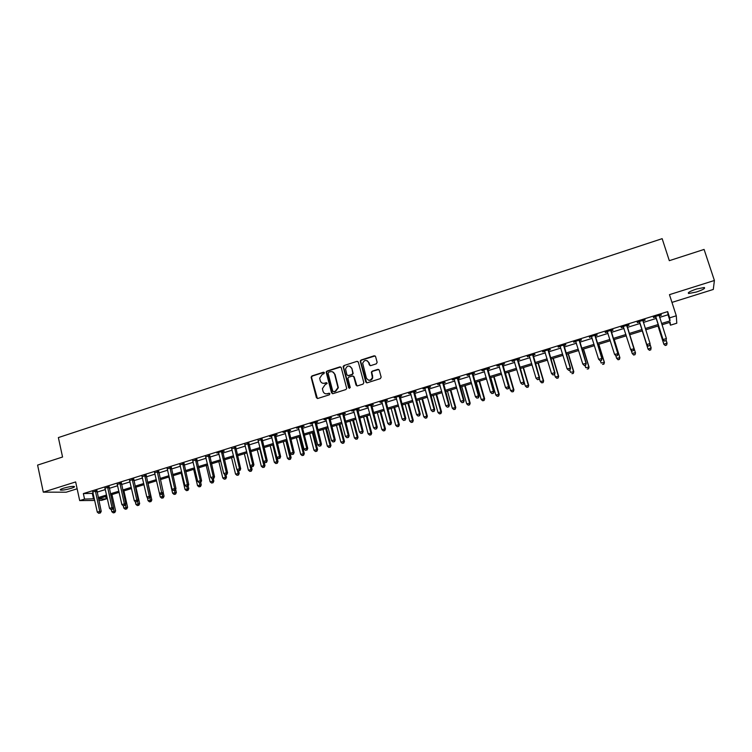 <?xml version="1.0" encoding="UTF-8"?>
<svg xmlns="http://www.w3.org/2000/svg" width="752" height="752" viewBox="0 0 752 752"><rect width="100%" height="100%" fill="white"/><g stroke="black" fill="none" stroke-linecap="round" stroke-linejoin="round"><path stroke-width="1.13" d="M324.375 372.766L323.407 372.221L311.93 375.934L311.112 377.194L316.404 397.686L317.786 398.475L329.32 394.819L329.874 393.775L328.906 393.23L327.411 393.7C325.24 394.151 323.764 393.315 322.984 391.19L322.42 388.615L325.071 384.761L327.148 383.464L326.152 382.702L324.657 383.182C322.495 383.642 321.029 382.806 320.249 380.691L319.685 378.171L322.326 374.28L323.821 373.791L324.375 372.766M324.065 372.315L312.334 376.056L311.516 377.316L317.391 398.522M329.526 393.296L327.411 393.7M326.791 382.787L324.657 383.182M696.521 289.012C689.932 291.287 687.319 292.782 688.682 293.506L696.39 292.02C702.97 289.764 705.592 288.26 704.257 287.508L696.521 289.012M63.469 488.227C60.611 489.167 59.643 489.787 60.574 490.097C62.942 490.257 66.505 489.665 71.243 488.302C74.119 487.362 75.087 486.741 74.157 486.431C71.797 486.262 68.235 486.864 63.469 488.227M376.329 363.827L377.137 362.323L375.577 356.57L374.158 355.79L361.073 360.029L360.236 361.054L365.773 382.016L367.183 382.806L380.343 378.632L381.151 377.128L379.252 370.144L377.833 369.364L372.202 371.159L371.375 372.127L372.39 377.551C370.51 380.907 368.508 381.057 366.384 378.002L362.671 363.235C364.466 359.747 366.468 359.531 368.687 362.596L369.288 364.852L370.708 365.632L376.329 363.827M659.607 317.382L668.03 314.768L667.673 311.61L669.684 317.833L676.292 315.784L676.781 323.219L670.446 325.174L670.145 322.27L661.986 324.789M94.733 500.447L79.693 500.606L75.651 481.938L43.296 492.137L37.6 465.093L62.557 457.019L58.374 437.579L662.155 238.666L669.318 260.681L704.088 249.429L714.4 280.487L669.459 294.662L676.292 315.784M79.693 500.606L84.553 499.093L94.367 498.764M667.673 311.61L83.359 493.585L84.553 499.093M341.258 367.672L339.866 366.891L327.017 371.056L326.18 372.24L331.557 392.873L332.948 393.663L345.864 389.564L346.7 388.493L341.258 367.672M343.965 365.566L356.927 361.364L358.337 362.144L363.827 382.627L363.028 384.122L357.435 385.898L356.025 385.109L353.807 376.799L352.406 376.009L348.721 377.194L347.885 378.265L350.244 387.618L348.674 387.806L343.128 366.666L343.965 365.566L356.927 361.364M671.959 302.398L713.291 289.454L714.4 280.487M43.296 492.137L66.167 492.212L77.136 488.781M83.359 493.585L93.182 493.34M96.999 492.156L105.383 489.552M109.2 488.368L117.669 485.736M121.476 484.551L130.04 481.891M133.837 480.707L142.504 478.018M146.283 476.843L155.044 474.127M158.813 472.952L167.677 470.197M171.437 469.032L180.395 466.249M184.137 465.084L193.198 462.273M196.939 461.108L206.104 458.259M209.827 457.103L219.086 454.227M222.799 453.071L232.171 450.166M235.865 449.019L245.34 446.068M249.025 444.93L258.613 441.95M262.279 440.813L271.97 437.796M275.627 436.668L285.431 433.622M289.078 432.485L298.986 429.411M302.614 428.283L312.635 425.171M316.254 424.043L326.387 420.894M329.987 419.776L340.242 416.589M343.824 415.48L354.192 412.256M357.764 411.147L368.254 407.894M371.808 406.785L382.411 403.495M385.945 402.395L396.671 399.058M400.196 397.968L411.043 394.603M414.549 393.512L425.519 390.1M429.007 389.019L440.099 385.569M443.577 384.488L454.791 381.01M458.25 379.929L469.596 376.404M473.036 375.342L484.514 371.77M487.935 370.717L499.544 367.108M502.938 366.055L514.688 362.398M518.062 361.355L529.944 357.661M533.3 356.617L545.322 352.885M548.659 351.851L560.813 348.073M564.132 347.039L576.427 343.222M579.726 342.198L592.162 338.334M595.443 337.319L608.02 333.409M611.273 332.393L624 328.445M627.234 327.44L640.093 323.445M643.345 322.439L656.28 318.416M96.829 490.765L92.881 491.996M109.012 486.976L105.083 488.198M121.288 483.16L117.368 484.382M133.649 479.315L129.729 480.528M146.095 475.443L142.184 476.655M158.625 471.542L154.724 472.754M171.24 467.622L167.348 468.825M183.939 463.664L180.066 464.877M196.733 459.688L192.869 460.891M209.62 455.684L205.766 456.878M222.592 451.651L224.284 451.115L223.081 451.003L216.82 452.958L218.747 452.845M235.658 447.581L231.823 448.775M248.818 443.492L244.992 444.676M262.063 439.365L258.256 440.55M275.411 435.22L277.15 434.675L276.069 434.515L269.63 436.517L271.613 436.395M288.853 431.037L290.61 430.492L289.558 430.323L283.072 432.344L285.074 432.212M302.389 426.826L304.156 426.281L303.141 426.093L296.608 428.132L298.619 428.001M301.364 426.647L302.05 426.929M316.019 422.586L317.805 422.032L316.818 421.834L310.238 423.884L312.268 423.752M315.022 422.897L315.69 422.69M329.752 418.309L331.547 417.755L330.598 417.548L323.971 419.616L326.02 419.475M328.784 418.61L329.432 418.413M343.589 414.014L345.394 413.45L344.472 413.233L337.798 415.311L339.866 415.17M342.658 414.305L343.279 414.108M357.52 409.68L359.343 409.107L358.46 408.881L351.739 410.968L353.807 410.827M371.563 405.309L373.396 404.736L372.541 404.501L365.773 406.606L367.86 406.456M385.701 400.91L387.543 400.337L386.735 400.083L379.91 402.207L382.016 402.057M399.942 396.483L401.803 395.9L401.023 395.637L394.151 397.77L396.276 397.62M414.286 392.018L416.166 391.435L415.424 391.153L408.496 393.305L410.639 393.155M428.743 387.524L430.633 386.932L429.928 386.641L422.953 388.812L425.106 388.652M443.304 382.994L445.212 382.401L444.545 382.091L437.514 384.281L439.685 384.122M457.977 378.425L459.895 377.833L459.265 377.513L452.187 379.713L454.377 379.553M472.764 373.829L474.691 373.227L474.098 372.898L466.964 375.116L469.173 374.947M487.653 369.204L489.599 368.593L489.044 368.245L481.863 370.482L484.081 370.313M502.656 364.532L504.62 363.921L504.113 363.554L496.865 365.81L499.112 365.641M517.78 359.832L519.754 359.212L519.284 358.836L511.98 361.11L514.246 360.932M533.018 355.094L535.001 354.474L534.578 354.079L527.218 356.363L529.502 356.185M548.368 350.319L550.37 349.689L549.985 349.285L542.568 351.588L544.871 351.4M563.831 345.506L565.861 344.877L565.513 344.454L558.04 346.775L560.362 346.587M579.425 340.656L581.465 340.017L581.155 339.584L573.635 341.925L575.966 341.728M595.133 335.768L597.182 335.129L596.928 334.678L589.342 337.037L591.674 336.849L591.392 336.398M610.962 330.842L613.03 330.203L612.814 329.733L605.172 332.111L605.407 332.572L607.475 331.933M626.914 325.879L629.001 325.231L628.832 324.742L621.133 327.139L621.321 327.618L623.399 326.979M642.998 320.878L645.103 320.23L644.972 319.722L637.217 322.138L637.358 322.636L639.454 321.978M659.203 315.84L661.318 315.182L661.243 314.656L653.422 317.09L653.516 317.607L655.631 316.949M669.571 322.448L670.446 325.174M105.703 496.499L106.239 498.924L101.52 500.381L98.813 500.409M661.563 323.492L670.004 320.888L669.684 317.833M98.192 497.589L106.587 494.995M110.403 493.81L118.891 491.188M122.698 490.013L131.28 487.362M135.069 486.187L143.754 483.508M147.533 482.342L156.313 479.626M160.082 478.46L168.956 475.715M172.716 474.559L181.693 471.786M185.443 470.62L194.514 467.819M198.255 466.663L207.43 463.834M211.152 462.677L220.439 459.81M224.152 458.664L233.534 455.759M237.237 454.622L246.722 451.689M250.416 450.542L260.004 447.581M263.679 446.444L273.39 443.445M277.046 442.317L286.86 439.281M290.507 438.153L300.433 435.088M304.071 433.97L314.11 430.868M317.729 429.749L327.872 426.61M331.482 425.491L341.746 422.323M345.337 421.214L355.715 418.009M359.296 416.899L369.796 413.656M373.349 412.557L383.971 409.276M387.515 408.176L398.25 404.858M401.784 403.768L412.641 400.412M416.157 399.331L427.136 395.937M430.633 394.856L441.744 391.425M445.222 390.344L456.455 386.876M459.914 385.804L471.278 382.289M474.719 381.226L486.215 377.673M489.637 376.62L501.264 373.03M504.667 371.977L516.436 368.339M519.82 367.296L531.711 363.62M535.076 362.577L547.108 358.864M550.455 357.83L562.628 354.06M565.955 353.036L578.26 349.229M581.569 348.214L594.024 344.36M597.304 343.344L609.9 339.453M613.162 338.447L625.908 334.508M629.142 333.512L642.02 329.526M645.282 328.521L658.235 324.516M98.503 498.99L106.239 498.924M658.649 325.823L645.695 329.818M642.434 330.824L629.556 334.8M626.313 335.806L613.566 339.735M610.304 340.741L597.699 344.632M594.418 345.647L581.963 349.492M578.655 350.517L566.341 354.314M563.013 355.339L550.84 359.099M547.494 360.133L535.452 363.846M532.087 364.889L520.187 368.555M516.803 369.608L505.043 373.236M501.631 374.289L490.003 377.88M486.582 378.933L475.076 382.486M471.636 383.548L460.271 387.054M456.812 388.126L445.569 391.595M442.091 392.666L430.981 396.097M427.484 397.178L416.495 400.572M412.98 401.653L402.123 405.008M398.588 406.099L387.844 409.408M384.3 410.507L373.678 413.788M370.125 414.878L359.616 418.121M356.044 419.231L345.657 422.436M342.066 423.545L331.801 426.713M328.192 427.822L318.04 430.962M314.421 432.08L304.381 435.173M300.744 436.301L290.817 439.365M287.17 440.484L277.347 443.52M273.69 444.648L263.98 447.647M260.305 448.784L250.707 451.745M247.013 452.883L237.529 455.815M233.825 456.953L224.434 459.848M220.721 460.995L211.444 463.862M207.712 465.018L198.537 467.847M194.796 469.004L185.716 471.805M181.965 472.961L172.988 475.734M169.228 476.89L160.355 479.635M156.576 480.801L147.806 483.508M144.017 484.673L135.332 487.352M131.544 488.527L122.952 491.178M119.145 492.353L110.657 494.976M106.84 496.151L98.446 498.745M343.476 367.164L343.232 366.243M92.355 493.594L93.539 499.027M668.03 314.768L670.004 320.888M326.34 371.61L326.584 372.522M324.939 419.813L324.817 419.343M366.638 406.841L366.515 406.371M380.738 402.452L380.615 401.982M394.95 398.034L394.819 397.564M409.257 393.587L409.126 393.117M423.677 389.104L423.545 388.624M438.2 384.582L438.068 384.112M452.836 380.033L452.695 379.553M467.575 375.445L467.443 374.966M482.427 370.821L482.295 370.341M497.401 366.168L497.26 365.688M512.479 361.477L512.338 360.998M527.669 356.749L527.528 356.269M542.982 351.992L542.841 351.504M558.407 347.189L558.266 346.71M573.955 342.357L573.804 341.869M589.624 337.479L589.474 336.99M605.407 332.572L605.257 332.083M621.321 327.618L621.171 327.129M645.103 320.23L644.943 319.732M661.318 315.182L661.168 314.684M322.805 383.257L325.043 383.304M325.635 393.794L327.797 393.813M340.75 366.985L327.402 371.187L326.565 372.362L332.516 393.71M328.624 372.24L328.069 373.274L332.76 391.143L333.728 391.698L335.307 391.19L337.977 387.6L334.631 374.223C333.841 372.099 332.365 371.272 330.194 371.732L328.624 372.24M332.572 371.817L335.007 374.346L338.353 387.712L335.693 391.303L334.114 391.801M357.858 361.477L357.285 361.515M353.28 376.103L354.173 376.921L356.946 385.936M344.331 365.707L343.542 367.183L349.389 388.399M351.522 368.198C349.201 365.087 347.208 365.369 345.544 369.035L346.898 374.825L348.298 375.605L351.983 374.421L352.82 373.368L351.88 368.33L349.887 366.233M347.791 375.643L348.298 375.605M351.88 368.33L353.177 373.5L352.35 374.552L348.665 375.727M367.126 360.669L369.025 362.746L370.125 365.66M368.442 380.145C370.586 380.709 372.014 379.892 372.729 377.673L372.325 376.113M378.754 369.467L372.541 371.291L371.714 372.259L372.672 376.235M375.107 355.922L361.421 360.17L360.593 361.204L366.666 382.843M111.334 509.593L111.794 511.698L115.601 510.928L111.963 494.572M114.21 512.582L113.251 512.864L114.765 512.563L114.21 512.582L113.449 507.638M113.251 512.864L111.794 511.698M115.601 510.928L114.765 512.563M95.344 490.755L99.734 511.388L97.29 512.14L92.665 491.592M96.886 490.276L101.219 511.351L99.734 511.388L99.762 513.033L98.785 513.334L99.762 513.033M100.354 513.014L101.219 511.351M97.29 512.14L98.785 513.334M123.29 505.767L123.798 508.051L127.596 507.29L123.92 490.877M126.214 508.935L125.255 509.226L126.768 508.916L126.214 508.935L125.546 504.348M125.255 509.226L123.798 508.051M127.596 507.29L126.768 508.916M135.257 501.612L135.886 504.376L139.665 503.614L135.943 487.164M138.302 505.259L137.334 505.56L138.847 505.25L138.302 505.259L137.719 501.039M137.334 505.56L135.886 504.376M139.665 503.614L138.847 505.25M147.307 497.42L148.05 500.682L151.819 499.93L148.05 483.433M150.475 501.575L149.498 501.866L151.011 501.565L150.475 501.575L149.986 497.721M149.498 501.866L148.05 500.682M151.819 499.93L151.011 501.565M107.555 486.958L112.01 507.647L109.548 508.399L104.866 487.794M109.078 486.478L113.467 507.609L112.01 507.647L112.029 509.301L111.042 509.602L112.029 509.301M112.612 509.283L113.467 507.609M109.548 508.399L111.042 509.602M119.859 483.132L124.371 503.878L121.89 504.63L117.152 483.968M121.354 482.662L125.791 503.849L124.371 503.878L124.371 505.541L123.384 505.842L124.371 505.541M124.945 505.532L125.791 503.849M121.89 504.63L123.384 505.842M132.239 479.278L136.808 500.08L134.317 500.841L129.513 480.124M133.706 478.817L138.208 500.071L136.808 500.08L136.808 501.753L135.811 502.054L136.808 501.753M137.372 501.744L138.208 500.071M134.317 500.841L135.811 502.054M154.508 472.35L160.289 496.959L164.058 496.207L163.222 492.579M162.733 497.852L161.746 498.153L163.25 497.852L162.733 497.852L162.282 494.158M161.746 498.153L160.289 496.959M164.058 496.207L163.25 497.852M144.713 475.396L149.338 496.264L146.828 497.025L141.968 476.251M146.151 474.944L150.71 496.254L149.338 496.264L149.328 497.937L148.323 498.247L149.328 497.937M149.874 497.937L150.71 496.254M146.828 497.025L148.323 498.247M168.862 477.003L172.622 493.209L176.372 492.466L175.63 489.261M175.066 494.111L174.079 494.412L175.583 494.111L175.066 494.111L174.624 490.407M174.079 494.412L172.622 493.209M176.372 492.466L175.583 494.111M181.232 473.187L185.03 489.439L188.78 488.697L188.132 485.933M187.492 490.342L186.496 490.642L187.991 490.342L187.492 490.342L187.041 486.619M186.496 490.642L185.03 489.439M188.78 488.697L187.991 490.342M193.678 469.342L197.532 485.642L201.263 484.899L200.69 482.464M199.994 486.544L198.989 486.845L200.483 486.553L199.994 486.544L199.534 482.746M198.989 486.845L197.532 485.642M201.263 484.899L200.483 486.553M206.217 465.479L210.118 481.816L213.841 481.083L213.258 478.639M212.581 482.718L211.575 483.028L213.06 482.737L212.073 478.686M211.575 483.028L210.118 481.816M213.841 481.083L213.06 482.737M218.841 461.578L222.78 477.971L226.493 477.238L225.901 474.785M225.262 478.874L224.246 479.184L225.732 478.892L224.632 474.296M224.246 479.184L222.78 477.971M226.493 477.238L225.732 478.892M160.919 494.412L162.47 494.102L160.919 494.412L159.424 493.18L163.297 492.419L158.681 471.043M157.271 471.485L161.934 494.102M162.47 494.102L163.297 492.419M169.914 467.547L174.661 488.537L172.114 489.317L167.132 468.421M171.296 467.124L175.977 488.556L174.661 488.537L174.624 490.238L173.609 490.548L174.624 490.238M175.16 490.238L175.977 488.556M172.114 489.317L173.609 490.548M182.651 463.589L187.445 484.636L184.889 485.416L179.841 464.463M184.005 463.166L188.743 484.664L187.445 484.636L187.408 486.347L186.383 486.657L187.408 486.347M187.925 486.347L188.743 484.664M184.889 485.416L186.383 486.657M195.464 459.604L200.333 480.707L197.748 481.496L192.644 460.478M196.798 459.19L201.592 480.744L200.333 480.707L200.286 482.417L199.252 482.737L200.286 482.417M200.784 482.436L201.592 480.744M197.748 481.496L199.252 482.737M208.379 455.58L213.305 476.749L210.701 477.539L205.531 456.464M209.676 455.176L214.536 476.796L213.305 476.749L213.248 478.469L212.205 478.789L213.248 478.469M213.737 478.488L214.536 476.796M210.701 477.539L212.205 478.789M231.55 457.658L235.545 474.089L239.239 473.365L238.628 470.827M238.027 475.001L237.002 475.311L238.487 475.02L237.265 469.868M237.002 475.311L235.545 474.089M239.239 473.365L238.487 475.02M221.379 451.538L226.371 472.764L223.748 473.563L218.522 452.431M222.648 451.144L227.574 472.82L226.371 472.764L226.305 474.493L225.252 474.813L226.305 474.493M226.784 474.521L227.574 472.82M223.748 473.563L225.252 474.813M244.344 453.71L248.386 470.188L252.08 469.464L251.365 466.56M250.877 471.1L249.852 471.41L251.328 471.128L246.919 452.911M249.852 471.41L248.386 470.188M252.08 469.464L251.328 471.128M234.474 447.459L239.531 468.75L236.889 469.558L231.588 448.361M235.714 447.073L240.696 468.816L239.531 468.75L239.446 470.489L238.393 470.818L239.446 470.489M239.916 470.517L240.696 468.816M236.889 469.558L238.393 470.818M257.231 449.734L261.32 466.259L264.995 465.544L264.131 462.029M263.82 467.171L262.786 467.49L264.253 467.199L259.816 448.935M262.786 467.49L261.32 466.259M264.995 465.544L264.253 467.199M247.662 443.36L252.775 464.708L250.125 465.516L244.757 444.263M248.874 442.984L253.922 464.783L252.775 464.708L252.691 466.456L251.629 466.785L252.691 466.456M253.142 466.494L253.922 464.783M250.125 465.516L251.629 466.785M270.203 445.729L274.339 462.301L278.014 461.587L276.98 457.451M276.858 463.213L275.805 463.533L277.272 463.251L272.807 444.921M275.805 463.533L274.339 462.301M278.014 461.587L277.272 463.251M260.944 439.224L266.123 460.638L263.444 461.455L258.021 440.136M262.119 438.858L267.233 460.722L266.123 460.638L266.029 462.395L264.958 462.724L266.029 462.395M266.471 462.433L267.233 460.722M263.444 461.455L264.958 462.724M283.269 441.697L287.461 458.316L291.118 457.601L286.813 440.597M289.981 459.237L288.928 459.557L290.385 459.275L285.892 440.879M288.928 459.557L287.461 458.316M291.118 457.601L290.385 459.275M274.32 435.06L279.565 456.539L276.868 457.357L271.378 435.981M275.467 434.703L280.646 456.633L279.565 456.539L279.453 458.306L278.381 458.635L279.453 458.306M279.885 458.344L280.646 456.633M276.868 457.357L278.381 458.635M296.429 437.626L300.668 454.302L304.306 453.597L299.963 436.536M303.197 455.223L302.135 455.543L303.592 455.261L303.319 453.494L299.07 436.818M302.135 455.543L300.668 454.302M304.306 453.597L303.592 455.261M287.79 430.868L293.101 452.403L290.394 453.24L284.829 431.789M288.909 430.52L294.154 452.516L293.101 452.403L292.989 454.189L291.898 454.518L292.989 454.189M293.402 454.227L294.154 452.516M290.394 453.24L291.898 454.518M309.674 433.537L313.969 450.251L317.598 449.555L313.199 432.456M316.498 451.191L315.436 451.51L316.883 451.228L316.639 449.442L312.334 432.72M315.436 451.51L313.969 450.251M317.598 449.555L316.883 451.228M323.012 429.42L327.355 446.18L330.983 445.494L326.518 428.339M329.902 447.12L328.831 447.449L330.278 447.167L330.053 445.363L325.691 428.593M328.831 447.449L327.355 446.18M330.983 445.494L330.278 447.167M336.454 425.275L340.844 442.082L344.454 441.396L339.942 424.194M343.401 443.022L342.32 443.351L343.758 443.078L343.561 441.264L339.152 424.438M342.32 443.351L340.844 442.082M344.454 441.396L343.758 443.078M349.981 421.101L354.436 437.955L358.027 437.279L353.459 420.03M356.993 438.895L355.903 439.224L357.341 438.952L357.162 437.128L352.697 420.265M355.903 439.224L354.436 437.955M358.027 437.279L357.341 438.952M363.611 416.89L368.113 433.801L371.695 433.124L367.07 415.828M370.68 434.741L369.58 435.079L371.018 434.806L370.858 432.964L366.346 416.044M369.58 435.079L368.113 433.801M371.695 433.124L371.018 434.806M377.335 412.66L381.894 429.608L385.456 428.941L380.785 411.588M384.469 430.558L383.36 430.896L384.789 430.623L384.657 428.772L380.089 411.805M383.36 430.896L381.894 429.608M385.456 428.941L384.789 430.623M391.153 408.392L395.768 425.397L399.321 424.73L394.593 407.33M398.363 426.346L397.244 426.685L398.663 426.412L398.56 424.542L393.935 407.528M397.244 426.685L395.768 425.397M399.321 424.73L398.663 426.412M405.084 404.087L409.746 421.148L413.29 420.49L408.496 403.034M412.35 422.098L411.222 422.436L412.641 422.173L412.557 420.293L407.875 403.232M411.222 422.436L409.746 421.148M413.29 420.49L412.641 422.173M419.099 399.763L423.827 416.862L427.352 416.213L422.502 398.71M426.431 417.821L425.303 418.168L426.713 417.905L426.657 416.006L421.919 398.889M425.303 418.168L423.827 416.862M427.352 416.213L426.713 417.905M433.227 395.402L438.012 412.557L441.518 411.908L436.611 394.358M440.625 413.515L439.488 413.863L440.888 413.6L440.86 411.692L436.066 394.527M439.488 413.863L438.012 412.557M441.518 411.908L440.888 413.6M447.459 391.012L452.3 408.214L455.787 407.575L450.824 389.968M454.922 409.182L453.776 409.53L455.167 409.267L455.167 407.34L450.316 390.128M453.776 409.53L452.3 408.214M455.787 407.575L455.167 409.267M461.784 386.584L466.691 403.843L470.169 403.204L465.14 385.55M469.314 404.811L468.158 405.159L469.549 404.905L469.577 402.959L464.661 385.701M468.158 405.159L466.691 403.843M470.169 403.204L469.549 404.905M476.223 382.129L481.186 399.434L484.645 398.804L479.56 381.104M483.818 400.412L482.662 400.76L484.044 400.506L484.091 398.551L479.118 381.236M482.662 400.76L481.186 399.434M484.645 398.804L484.044 400.506M490.765 377.645L495.784 394.997L499.234 394.377L494.083 376.62M498.435 395.975L497.26 396.332L498.642 396.078L498.717 394.104L493.688 376.743M497.26 396.332L495.784 394.997M499.234 394.377L498.642 396.078M505.41 373.124L510.495 390.523L513.926 389.912L508.719 372.099M513.155 391.51L511.971 391.867L513.343 391.623L513.447 389.63L508.352 372.212M511.971 391.867L510.495 390.523M513.926 389.912L513.343 391.623M524.247 382.383L525.319 386.02L528.731 385.419L523.458 367.549M527.979 387.007L526.795 387.365L528.158 387.12L528.289 385.118L523.138 367.653M526.795 387.365L525.319 386.02M528.731 385.419L528.158 387.12M539.334 378.406L540.246 381.48L543.64 380.888L538.3 362.972M542.925 382.477L541.722 382.834L543.085 382.599L543.245 380.568L538.028 363.056M541.722 382.834L540.246 381.48M543.64 380.888L543.085 382.599M554.544 374.421L555.286 376.912L558.67 376.32L553.265 358.347M557.975 377.908L556.762 378.275L558.116 378.03L558.313 375.991L553.03 358.422M556.762 378.275L555.286 376.912M558.67 376.32L558.116 378.03M302.445 426.309L302.379 427.324L301.373 427.268L306.741 448.248L304.005 449.085L298.375 427.578M302.379 427.324L307.756 448.371L306.741 448.248L306.609 450.034L305.519 450.373L306.609 450.034M307.013 450.081L307.756 448.371M304.005 449.085L305.519 450.373M315.032 422.398L320.474 444.056L317.72 444.902L312.024 423.329M316.084 422.069L321.461 444.188L320.474 444.056L320.333 445.861L319.233 446.19L320.333 445.861M320.728 445.908L321.461 444.188M317.72 444.902L319.233 446.19M328.803 418.112L334.311 439.835L331.538 440.681L325.766 419.052M329.818 417.792L335.26 439.986L334.311 439.835L334.161 441.65L333.051 441.988L334.161 441.65M334.537 441.706L335.26 439.986M331.538 440.681L333.051 441.988M342.668 413.797L348.251 435.587L345.45 436.442L339.613 414.747M343.645 413.487L349.163 435.746L348.251 435.587L348.082 437.41L346.963 437.749L348.082 437.41M348.449 437.467L349.163 435.746M345.45 436.442L346.963 437.749M356.636 409.445L362.285 431.3L359.475 432.165L353.553 410.404M357.576 409.154L363.169 431.469L362.285 431.3L362.107 433.133L360.988 433.481L362.107 433.133M362.464 433.199L363.169 431.469M359.475 432.165L360.988 433.481M370.708 405.074L376.432 426.986L373.594 427.86L367.606 406.033M371.62 404.783L377.269 427.174L376.432 426.986L376.244 428.828L375.107 429.176L376.244 428.828M376.583 428.903L377.269 427.174M373.594 427.86L375.107 429.176M384.874 400.656L390.673 422.643L387.816 423.517L381.753 401.634M385.757 400.384L391.482 422.84L390.673 422.643L390.476 424.495L389.329 424.842L390.476 424.495M390.796 424.57L391.482 422.84M387.816 423.517L389.329 424.842M399.152 396.219L405.027 418.262L402.151 419.146L396.013 397.197M399.998 395.956L405.798 418.479L405.027 418.262L404.82 420.124L403.664 420.481L404.82 420.124M405.121 420.208L405.798 418.479M402.151 419.146L403.664 420.481M413.544 391.736L419.484 413.854L416.589 414.737L410.376 392.723M414.343 391.491L420.218 414.079L419.484 413.854L419.259 415.724L418.103 416.082L419.259 415.724M419.56 415.809L420.218 414.079M416.589 414.737L418.103 416.082M428.029 387.233L434.054 409.417L431.131 410.301L424.842 388.22M428.8 386.989L434.75 409.643L434.054 409.417L433.819 411.297L432.644 411.654L433.819 411.297M434.092 411.382L434.75 409.643M431.131 410.301L432.644 411.654M442.637 382.683L448.728 404.933L445.786 405.836L439.412 383.689M443.36 382.458L449.386 405.187L448.728 404.933L448.483 406.832L447.299 407.189L448.483 406.832M448.747 406.926L449.386 405.187M445.786 405.836L447.299 407.189M457.348 378.106L463.514 400.421L460.553 401.333L454.105 379.121M458.034 377.899L464.134 400.684L463.514 400.421L463.251 402.329L462.066 402.687L463.251 402.329M463.505 402.433L464.134 400.684M460.553 401.333L462.066 402.687M472.162 373.5L478.413 395.881L475.424 396.793L468.9 374.515M472.82 373.293L478.996 396.154L478.413 395.881L478.14 397.799L476.947 398.156L478.14 397.799M478.375 397.902L478.996 396.154M475.424 396.793L476.947 398.156M487.099 368.847L493.425 391.303L490.417 392.224L483.809 369.871M487.71 368.659L493.97 391.585L493.425 391.303L493.143 393.23L491.93 393.597L493.143 393.23M493.359 393.343L493.97 391.585M490.417 392.224L491.93 393.597M502.139 364.165L508.549 386.688L505.523 387.618L498.83 365.199M502.712 363.987L509.057 386.989L508.549 386.688L508.249 388.624L507.036 388.991L508.249 388.624M508.455 388.746L509.057 386.989M505.523 387.618L507.036 388.991M517.301 359.456L523.796 382.035L520.732 382.975L513.964 360.49M517.837 359.287L524.257 382.354L523.796 382.035L523.477 383.99L522.255 384.357L523.477 383.99M523.665 384.112L524.257 382.354M520.732 382.975L522.255 384.357M532.576 354.7L539.156 377.354L536.073 378.294L529.211 355.743M533.065 354.549L539.569 377.683L539.156 377.354L538.827 379.309L537.586 379.685L538.827 379.309M538.987 379.44L539.569 377.683M536.073 378.294L537.586 379.685M547.973 349.906L554.628 372.635L551.526 373.584L544.58 350.968M548.424 349.765L555.004 372.983L554.628 372.635L554.28 374.599L553.04 374.985L554.28 374.599M554.44 374.74L555.004 372.983M551.526 373.584L553.04 374.985M569.762 370.069L570.439 372.306L573.804 371.723L568.333 353.694M573.137 373.302L571.924 373.669L573.268 373.434L573.485 371.385L568.136 353.76M573.804 371.723L573.268 373.434M568.747 370.379L569.997 370.003L568.747 370.379L567.093 368.828L560.061 346.146M568.615 370.238L567.093 368.828L570.561 368.236L563.887 344.952M563.483 345.083L570.223 367.878L569.866 369.852M569.997 370.003L570.561 368.236M585.028 365.425L585.714 367.662L589.051 367.089L583.514 349.013M588.412 368.668L587.19 369.035L588.525 368.809L588.778 366.732L583.364 349.06M589.051 367.089L588.525 368.809M584.426 365.604L585.686 365.218L584.426 365.604L582.791 364.043L575.665 341.286M584.313 365.463L582.791 364.043L586.231 363.46L579.472 340.101M579.115 340.214L585.94 363.084L585.573 365.077M585.686 365.218L586.231 363.46M600.406 360.744L601.092 362.99L604.42 362.417L598.818 344.284M603.809 363.996L602.578 364.372L603.903 364.137L604.185 362.05L598.705 344.322M604.42 362.417L603.903 364.137M600.228 360.791L601.497 360.405L600.228 360.791L598.601 359.221L591.504 336.529M600.124 360.64L598.601 359.221L602.023 358.638L595.189 335.213M594.87 335.317L601.779 358.253L601.393 360.255M591.721 336.905L591.316 336.417M601.497 360.405L602.023 358.638M615.775 355.63L616.602 358.281L619.902 357.717L614.234 339.528M619.319 359.287L618.078 359.663L619.394 359.437L619.714 357.332L614.168 339.547M618.153 359.813L616.602 358.281L618.078 359.663M619.902 357.717L619.394 359.437M616.142 355.95L617.42 355.555L616.142 355.95L614.544 354.361L607.24 331.463M616.067 355.79L614.544 354.361L617.947 353.788L611.019 330.288M610.746 330.372L617.74 353.384L617.345 355.395M607.616 332.093L607.118 331.5M617.42 355.555L617.947 353.788M635.506 352.97L629.762 334.734L635.506 352.97L635.008 354.7L633.701 354.925L635.008 354.7M631.172 350.216L632.216 353.534L635.355 352.575L634.951 354.54M633.757 355.085L632.216 353.534L633.701 354.925M632.188 351.062L633.419 350.498L632.188 351.062L630.768 349.877L623.22 326.49M632.122 350.893L630.608 349.454L633.992 348.89L626.971 325.325M626.745 325.4L633.833 348.477L633.419 350.498M623.634 327.28L623.041 326.547M633.475 350.667L633.992 348.89M642.274 330.871L648.074 349.154L651.119 347.781L650.038 344.388M642.293 330.871L647.961 348.749L649.484 350.31L650.696 349.765L649.437 350.15M650.696 349.765L651.119 347.781L650.743 349.924M649.484 350.31L648.074 349.154M639.67 322.053L646.917 344.952L639.313 321.48M648.318 345.967L646.795 344.519L650.048 343.523L649.662 345.741L648.318 345.967L649.662 345.741M642.866 320.38L650.048 343.523L649.615 345.563M639.811 322.542L639.087 321.555M643.054 320.324L642.979 321.292M646.917 344.952L648.365 346.136M658.019 326.011L663.884 344.35L667.005 342.959L666.122 340.214M658.075 325.992L663.819 343.927L665.323 345.506L666.573 344.952L665.294 345.337M666.573 344.952L667.062 343.382L666.592 345.121M665.323 345.506L663.884 344.35M655.894 317.006L663.189 339.989L655.537 316.432M664.636 340.994L663.114 339.547L666.394 338.541L665.971 340.769L664.636 340.994L665.971 340.769M659.119 315.323L666.394 338.541L665.943 340.59M655.988 317.513L655.265 316.517M659.26 315.276L659.184 316.066M663.189 339.989L664.665 341.173M95.325 490.915L96.811 490.924M95.344 491.347L96.829 491.347M107.536 487.108L108.993 487.127M107.555 487.54L109.021 487.559M119.841 483.282L121.269 483.31M119.859 483.715L121.288 483.743M132.22 479.428L133.63 479.466M132.249 479.87L133.649 479.898M144.694 475.546L146.076 475.593M144.713 475.988L146.095 476.035M157.253 471.645L158.606 471.701M157.271 472.077L158.625 472.134M169.896 467.706L171.221 467.772M169.924 468.148L171.24 468.214M182.633 463.749L183.92 463.824M182.651 464.191L183.949 464.266M195.445 459.754L196.714 459.848M195.473 460.196L196.742 460.29M208.36 455.74L209.601 455.844M208.389 456.182L209.629 456.285M221.361 451.698L222.573 451.802M221.389 452.14L222.601 452.253M234.455 447.619L235.639 447.741M234.483 448.07L235.667 448.192M247.643 443.52L248.799 443.652M247.671 443.962L248.827 444.094M260.925 439.384L262.044 439.525M260.953 439.835L262.072 439.976M274.301 435.22L275.392 435.38M274.33 435.671L275.42 435.831M287.772 431.028L288.834 431.197M287.809 431.488L288.862 431.648M301.345 426.807L302.37 426.986M301.373 427.268L302.398 427.437M315.013 422.558L316 422.746M315.041 423.009L316.037 423.197M328.784 418.272L329.743 418.479M328.812 418.732L329.771 418.93M342.649 413.957L343.57 414.173M342.677 414.418L343.608 414.634M356.617 409.614L357.501 409.84M356.645 410.075L357.538 410.301M370.689 405.234L371.544 405.478M370.717 405.695L371.573 405.939M384.864 400.825L385.682 401.079M384.892 401.286L385.72 401.54M399.143 396.379L399.923 396.652M399.171 396.849L399.961 397.112M413.525 391.905L414.277 392.187M413.562 392.375L414.314 392.647M428.02 387.402L428.725 387.694M428.057 387.863L428.762 388.154M442.618 382.853L443.295 383.163M442.655 383.323L443.332 383.633M457.329 378.275L457.959 378.594M457.366 378.745L458.006 379.064M472.143 373.669L472.745 373.998M472.19 374.139L472.782 374.468M487.08 369.025L487.634 369.373M487.117 369.495L487.681 369.843M502.12 364.344L502.646 364.701M502.167 364.814L502.684 365.171M517.282 359.625L517.761 360.001M517.329 360.095L517.808 360.471M610.727 330.551L610.944 331.021M610.774 331.03L611 331.5M607.353 331.594L607.588 332.064M626.726 325.569L626.905 326.058M626.773 326.058L626.952 326.547M623.333 326.631L623.521 327.111M642.847 320.559L642.979 321.057M639.426 321.621L639.567 322.119M659.1 315.502L659.184 316.019M655.659 316.573L655.753 317.081M688.682 293.506L688.409 292.669M60.574 490.097L60.442 489.505M287.8 431.46L288.853 431.62M315.013 422.803L316 422.991M328.774 418.432L329.733 418.629M342.639 414.023L343.57 414.239"/></g></svg>
